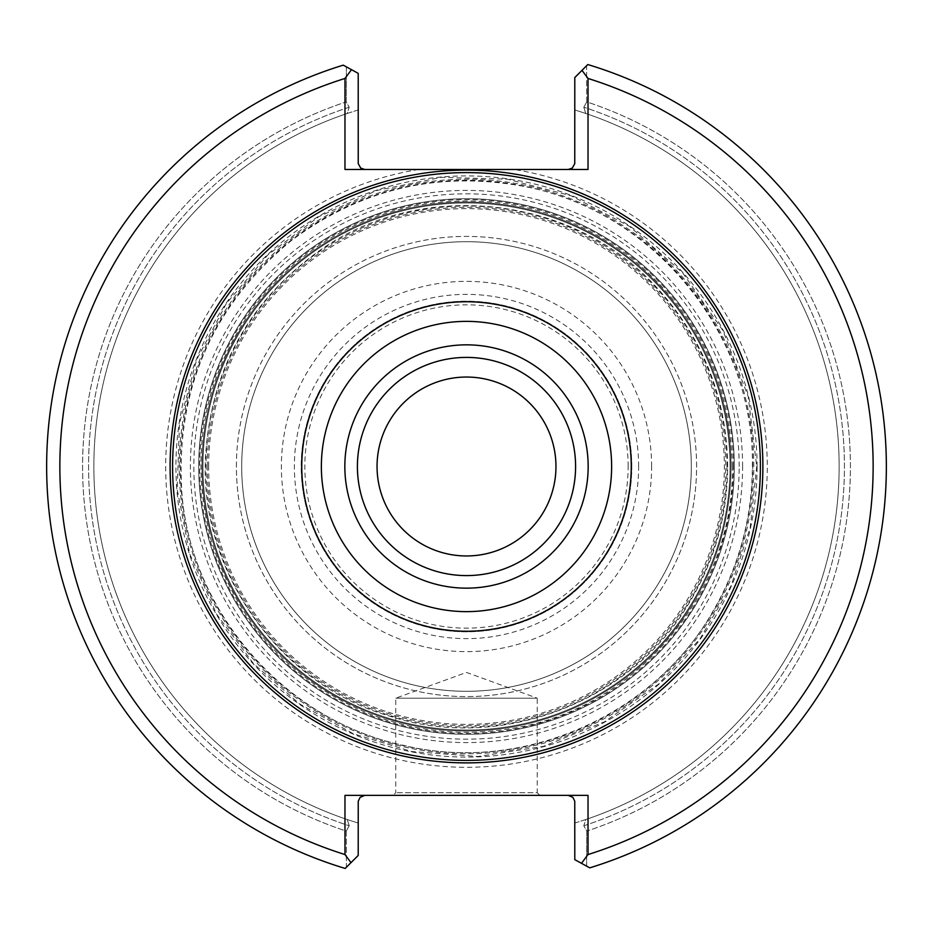 <?xml version="1.0" encoding="UTF-8"?>
<svg xmlns="http://www.w3.org/2000/svg" width="933" height="933" viewBox="0 0 933 933"><rect width="100%" height="100%" fill="white"/><g stroke="black" fill="none" stroke-linecap="round" stroke-linejoin="round"><path stroke-width="0.7" stroke-dasharray="4.67 3.5" d="M179.218 466.5A287.282 287.282 0 0 1 610.147 217.704A287.282 287.282 0 0 1 610.147 715.296A287.282 287.282 0 0 1 179.218 466.5M742.598 466.5A276.098 276.098 0 0 0 328.451 227.395A276.098 276.098 0 0 0 328.451 705.605A276.098 276.098 0 0 0 742.598 466.5M734.283 466.5A267.783 267.783 0 0 0 332.614 234.591A267.783 267.783 0 0 0 332.614 698.409A267.783 267.783 0 0 0 734.283 466.5A267.783 267.783 0 0 0 332.614 234.591A267.783 267.783 0 0 0 332.614 698.409A267.783 267.783 0 0 0 734.283 466.5A267.783 267.783 0 0 0 332.614 234.591A267.783 267.783 0 0 0 332.614 698.409A267.783 267.783 0 0 0 734.283 466.5A267.783 267.783 0 0 0 332.614 234.591A267.783 267.783 0 0 0 332.614 698.409A267.783 267.783 0 0 0 734.283 466.5A267.783 267.783 0 0 0 332.614 234.591A267.783 267.783 0 0 0 332.614 698.409A267.783 267.783 0 0 0 734.283 466.5A267.783 267.783 0 0 0 332.614 234.591A267.783 267.783 0 0 0 332.614 698.409A267.783 267.783 0 0 0 734.283 466.5M638.639 466.5A172.138 172.138 0 0 0 380.431 317.43A172.138 172.138 0 0 0 380.431 615.57A172.138 172.138 0 0 0 638.639 466.5M631.105 466.5A164.605 164.605 0 0 0 384.198 323.949A164.605 164.605 0 0 0 384.198 609.051A164.605 164.605 0 0 0 631.105 466.5M628.154 466.5A161.654 161.654 0 0 0 385.667 326.503A161.654 161.654 0 0 0 385.667 606.497A161.654 161.654 0 0 0 628.154 466.5M631.793 466.5A165.293 165.293 0 0 0 383.848 323.354A165.293 165.293 0 0 0 383.848 609.646A165.293 165.293 0 0 0 631.793 466.5A165.293 165.293 0 0 0 466.5 301.207A165.293 165.293 0 0 0 301.207 466.5A165.293 165.293 0 0 0 466.5 631.793A165.293 165.293 0 0 0 631.793 466.5M377.037 466.5A89.463 89.463 0 0 1 466.5 377.037A89.463 89.463 0 0 1 555.963 466.5A89.463 89.463 0 0 1 466.5 555.963A89.463 89.463 0 0 1 377.037 466.5M364.815 795.371L344.977 795.371L344.977 854.546A406.625 406.625 0 0 1 344.977 78.454L344.977 169.491L364.815 169.491L360.686 168.057L358.237 163.625L358.202 73.345L358.202 109.942L347.216 113.464L349.187 107.237L346.213 101.919A383.918 383.918 0 0 0 346.225 831.093L346.4 867.247L345.198 868.448L358.202 855.456L358.237 801.249L360.138 797.307L364.815 795.371L344.977 795.371L588.023 795.371L568.185 795.371L572.862 797.307L574.763 801.249L574.798 859.655L589.749 867.853L574.798 859.655L574.798 823.058L585.784 819.536L583.813 825.763L586.787 831.081A383.918 383.918 0 0 0 586.775 101.907L586.612 65.753L587.802 64.552L574.798 77.544L574.763 163.625L572.314 168.057L568.185 169.491L588.023 169.491L588.023 78.454A406.625 406.625 0 0 1 588.023 854.546L588.023 795.371L568.185 795.371M346.236 831.093L349.21 825.775L347.228 819.536L358.202 823.058L358.202 855.456L346.4 867.258L358.202 855.456L358.202 823.058L347.228 819.536L349.21 825.775L346.236 831.093M568.185 169.491L364.815 169.491M586.764 101.907L583.79 107.225L585.772 113.464L574.798 109.942L574.798 77.544L586.6 65.742L574.798 77.544L574.798 109.942L585.772 113.464L583.79 107.225L586.764 101.907M350.995 862.652L344.977 854.546M344.977 78.454L351.496 69.672L343.251 65.147L351.496 69.672M588.023 854.546L581.504 863.328M582.005 70.348L588.023 78.454M346.365 66.861L346.213 101.919A383.918 383.918 0 0 0 346.225 831.093L346.4 867.247L345.198 868.448A419.85 419.85 0 0 1 343.251 65.147L346.376 66.861L346.213 101.919L349.187 107.237L347.216 113.464L358.202 109.942L358.202 73.345L346.376 66.861M586.624 866.139L586.787 831.081A383.918 383.918 0 0 0 586.775 101.907L586.612 65.753L587.802 64.552A419.85 419.85 0 0 1 589.749 867.853L586.624 866.139L586.787 831.081L583.813 825.763L585.784 819.536L574.798 823.058L574.798 859.655L586.624 866.139M760.395 466.5A293.895 293.895 0 0 0 319.553 211.978A293.895 293.895 0 0 0 319.553 721.022A293.895 293.895 0 0 0 760.395 466.5A293.895 293.895 0 0 1 466.5 760.395A293.895 293.895 0 0 1 172.605 466.5A293.895 293.895 0 0 1 466.5 172.605A293.895 293.895 0 0 1 760.395 466.5M347.228 819.536A372.64 372.64 0 0 1 347.216 113.464A372.64 372.64 0 0 0 347.228 819.536A372.64 372.64 0 0 1 347.216 113.464A372.64 372.64 0 0 0 347.228 819.536M585.772 113.464A372.64 372.64 0 0 1 585.784 819.536A372.64 372.64 0 0 0 585.772 113.464A372.64 372.64 0 0 1 585.784 819.536A372.64 372.64 0 0 0 585.772 113.464M539.892 795.371L393.108 795.371L539.892 795.371L537.245 792.723L395.755 792.723L537.245 792.723L537.245 698.176L395.755 698.176L537.245 698.176L466.5 672.425L395.755 698.176L395.755 792.723L393.108 795.371M575.591 466.5A109.091 109.091 0 0 0 411.954 372.022A109.091 109.091 0 0 0 411.954 560.978A109.091 109.091 0 0 0 575.591 466.5M589.749 867.853A419.85 419.85 0 0 0 587.802 64.552A419.85 419.85 0 0 1 589.749 867.853M343.251 65.147A419.85 419.85 0 0 0 345.198 868.448A419.85 419.85 0 0 1 343.251 65.147M651.631 466.5A185.131 185.131 0 0 0 373.935 306.176A185.131 185.131 0 0 0 373.935 626.824A185.131 185.131 0 0 0 651.631 466.5M202.029 466.5A264.471 264.471 0 0 1 598.741 237.46A264.471 264.471 0 0 1 598.741 695.54A264.471 264.471 0 0 1 202.029 466.5A264.471 264.471 0 0 1 598.741 237.46A264.471 264.471 0 0 1 598.741 695.54A264.471 264.471 0 0 1 202.029 466.5A264.471 264.471 0 0 1 598.741 237.46A264.471 264.471 0 0 1 598.741 695.54A264.471 264.471 0 0 1 202.029 466.5M207.313 466.5A259.187 259.187 0 0 1 596.094 242.044A259.187 259.187 0 0 1 596.094 690.956A259.187 259.187 0 0 1 207.313 466.5M727.005 466.5A260.505 260.505 0 0 0 336.242 240.901A260.505 260.505 0 0 0 336.242 692.099A260.505 260.505 0 0 0 727.005 466.5M730.971 466.5A264.471 264.471 0 0 0 334.259 237.46A264.471 264.471 0 0 0 334.259 695.54A264.471 264.471 0 0 0 730.971 466.5A264.471 264.471 0 0 0 334.259 237.46A264.471 264.471 0 0 0 334.259 695.54A264.471 264.471 0 0 0 730.971 466.5M691.306 466.5A224.806 224.806 0 0 0 354.097 271.818A224.806 224.806 0 0 0 354.097 661.182A224.806 224.806 0 0 0 691.306 466.5A224.806 224.806 0 0 1 466.5 691.306A224.806 224.806 0 0 1 241.694 466.5A224.806 224.806 0 0 1 466.5 241.694A224.806 224.806 0 0 1 691.306 466.5A224.806 224.806 0 0 1 466.5 691.306A224.806 224.806 0 0 1 241.694 466.5A224.806 224.806 0 0 1 466.5 241.694A224.806 224.806 0 0 1 691.306 466.5A224.806 224.806 0 0 0 354.097 271.818A224.806 224.806 0 0 0 354.097 661.182A224.806 224.806 0 0 0 691.306 466.5M349.187 107.237A377.935 377.935 0 0 0 349.21 825.775A377.935 377.935 0 0 1 349.187 107.237M418.812 169.491A300.811 300.811 0 0 0 167.38 498.374A300.811 300.811 0 0 0 482.454 766.879A300.811 300.811 0 0 0 514.188 169.491M583.813 825.763A377.935 377.935 0 0 0 583.79 107.225A377.935 377.935 0 0 1 583.813 825.763M757.095 466.5A290.595 290.595 0 0 0 321.209 214.847A290.595 290.595 0 0 0 321.209 718.153A290.595 290.595 0 0 0 757.095 466.5M752.709 466.5A286.209 286.209 0 0 0 323.389 218.637A286.209 286.209 0 0 0 323.389 714.363A286.209 286.209 0 0 0 752.709 466.5M208.642 466.5A257.858 257.858 0 0 1 466.5 208.642A257.858 257.858 0 0 1 724.358 466.5A257.858 257.858 0 0 1 466.5 724.358A257.858 257.858 0 0 1 208.642 466.5M236.411 466.5A230.089 230.089 0 0 1 581.551 267.235A230.089 230.089 0 0 1 581.551 665.765A230.089 230.089 0 0 1 236.411 466.5M696.589 466.5A230.089 230.089 0 0 0 351.449 267.235A230.089 230.089 0 0 0 351.449 665.765A230.089 230.089 0 0 0 696.589 466.5M730.061 466.5A263.561 263.561 0 0 0 334.725 238.253A263.561 263.561 0 0 0 334.725 694.747A263.561 263.561 0 0 0 730.061 466.5A263.561 263.561 0 0 0 334.725 238.253A263.561 263.561 0 0 0 334.725 694.747A263.561 263.561 0 0 0 730.061 466.5A263.561 263.561 0 0 0 334.725 238.253A263.561 263.561 0 0 0 334.725 694.747A263.561 263.561 0 0 0 730.061 466.5A263.561 263.561 0 0 0 334.725 238.253A263.561 263.561 0 0 0 334.725 694.747A263.561 263.561 0 0 0 730.061 466.5M739.181 466.5A272.681 272.681 0 0 0 330.165 230.358A272.681 272.681 0 0 0 330.165 702.642A272.681 272.681 0 0 0 739.181 466.5M733.385 466.5A266.885 266.885 0 0 0 333.058 235.373A266.885 266.885 0 0 0 333.058 697.627A266.885 266.885 0 0 0 733.385 466.5M756.733 466.5L750.225 527.588L731.017 585.936L699.948 638.93L658.43 684.204L604.316 721.92L543.088 746.447L477.894 756.5L412.118 751.59L353.327 733.758L299.621 703.949L253.379 663.503L216.689 614.241L189.784 554.015L177.165 489.277L179.498 423.349L196.653 359.66L226.462 303.365L267.829 254.931L318.759 216.689L376.815 190.472L441.461 177.352L507.389 179.171L571.218 195.825L629.635 226.462L682.688 272.868L722.993 330.69L748.173 396.537L756.733 466.5M752.36 466.5C754.879 333.116 651.537 208.222 520.066 185.702C435.944 171.252 359.683 189.562 291.294 240.632C211.698 306.222 175.241 390.472 181.912 493.405C191.09 613.191 286.594 721.606 404.141 745.467C520.661 773.923 653.24 716.486 712.544 612.013C738.831 567.066 752.103 518.561 752.36 466.5M727.67 466.5C726.772 397.924 703.179 338.329 656.879 287.714C573.282 195.044 421.459 178.308 319.704 250.499C248.446 301.522 210.368 370.798 205.458 458.301C199.65 572.139 280.262 685.044 389.702 716.124C497.697 751.94 627.827 703.867 687.015 606.438C713.827 563.649 727.378 516.999 727.67 466.5C726.772 397.924 703.179 338.329 656.879 287.714C573.282 195.044 421.459 178.308 319.704 250.499C248.446 301.522 210.368 370.798 205.458 458.301C199.65 572.139 280.262 685.044 389.702 716.124C497.697 751.94 627.827 703.867 687.015 606.438C713.827 563.649 727.378 516.999 727.67 466.5M732.3 466.5C730.376 380.629 696.076 310.631 629.413 256.482C565.818 208.992 494.91 191.965 416.689 205.412C348.312 219.383 293.23 254.336 251.467 310.269C202.554 380.862 189.154 457.66 211.255 540.65C237.064 622.579 289.522 680.239 368.652 713.628C413.751 731.239 460.226 736.37 508.077 729.023C633.904 711.669 734.842 593.47 732.3 466.5"/><path stroke-width="1.4" d="M760.395 466.5A293.895 293.895 0 0 0 319.553 211.978A293.895 293.895 0 0 0 319.553 721.022A293.895 293.895 0 0 0 760.395 466.5M344.977 78.454A406.625 406.625 0 0 0 344.977 854.546L344.977 795.371L588.023 795.371L588.023 854.546A406.625 406.625 0 0 0 588.023 78.454L588.023 169.491L344.977 169.491L344.977 78.454L351.496 69.672L358.202 73.345L358.237 163.625L360.686 168.057L364.815 169.491M568.185 169.491L572.314 168.057L574.763 163.625L574.798 77.544L582.005 70.348L588.023 78.454M364.815 795.371L360.138 797.307L358.237 801.249L358.202 855.456L350.995 862.652L344.977 854.546M588.023 854.546L581.504 863.328L574.798 859.655L574.763 801.249L572.862 797.307L568.185 795.371M581.504 863.328L589.749 867.853A419.85 419.85 0 0 0 587.802 64.552L582.005 70.348M351.496 69.672L343.251 65.147A419.85 419.85 0 0 0 345.198 868.448L350.995 862.652M588.163 466.5A121.663 121.663 0 0 0 405.668 361.141A121.663 121.663 0 0 0 405.668 571.859A121.663 121.663 0 0 0 588.163 466.5M575.591 466.5A109.091 109.091 0 0 0 411.954 372.022A109.091 109.091 0 0 0 411.954 560.978A109.091 109.091 0 0 0 575.591 466.5M555.963 466.5A89.463 89.463 0 0 0 421.774 389.026A89.463 89.463 0 0 0 421.774 543.974A89.463 89.463 0 0 0 555.963 466.5M762.879 466.5A296.379 296.379 0 0 0 318.305 209.82A296.379 296.379 0 0 0 318.305 723.18A296.379 296.379 0 0 0 762.879 466.5M631.256 466.5A164.756 164.756 0 0 0 384.128 323.821A164.756 164.756 0 0 0 384.128 609.179A164.756 164.756 0 0 0 631.256 466.5M611.628 466.5A145.128 145.128 0 0 0 393.936 340.813A145.128 145.128 0 0 0 393.936 592.187A145.128 145.128 0 0 0 611.628 466.5"/></g></svg>

